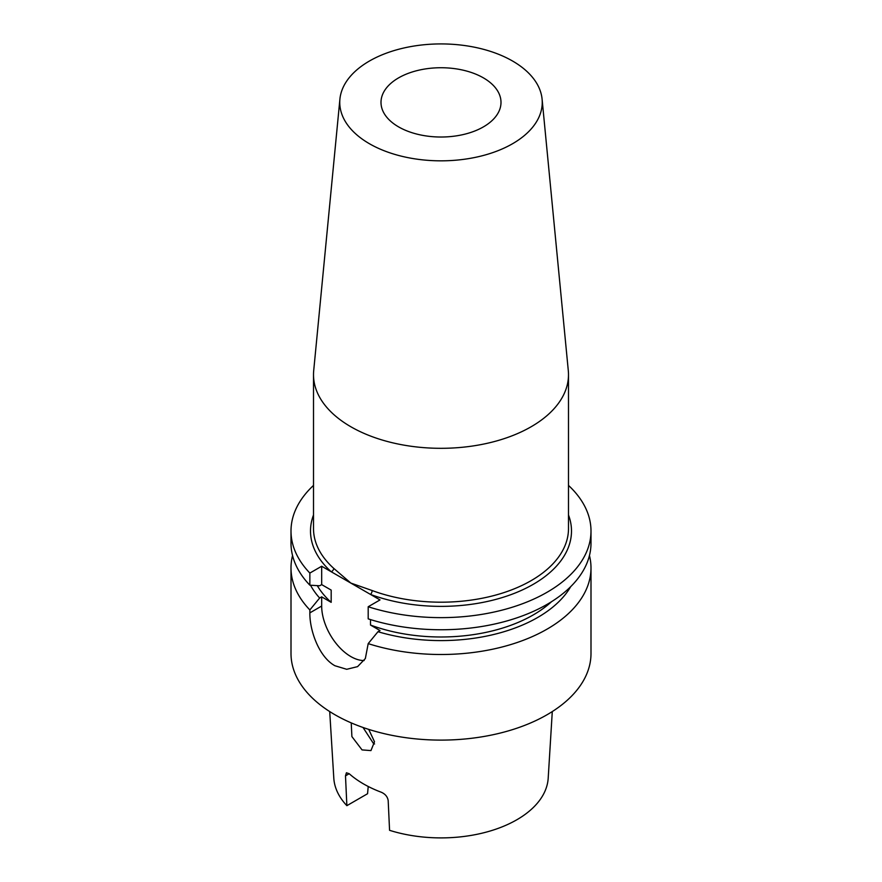 <?xml version="1.0" encoding="UTF-8"?>
<svg xmlns="http://www.w3.org/2000/svg" width="882" height="882" viewBox="0 0 882 882"><rect width="100%" height="100%" fill="white"/><g stroke="black" fill="none" stroke-linecap="round" stroke-linejoin="round"><path stroke-width="1.32" d="M398.576 126.876A59.998 34.641 180 0 1 381.002 102.378A59.998 34.641 180 0 1 418.035 70.373A59.998 34.641 180 0 1 483.424 77.881A59.998 34.641 180 0 1 500.998 102.378A59.998 34.641 180 0 1 463.965 134.384A59.998 34.641 180 0 1 398.576 126.876M542.088 99.126L568.295 370.605A127.493 73.614 180 0 1 568.493 374.707A127.493 73.614 180 0 1 489.786 442.709A127.493 73.614 180 0 1 350.849 426.756A127.493 73.614 180 0 1 313.507 374.707A127.493 73.614 180 0 1 313.705 370.605L339.912 99.126A101.243 58.455 180 0 1 404.871 47.771A101.243 58.455 180 0 1 512.596 61.045A101.243 58.455 180 0 1 542.088 99.126A101.243 58.455 180 0 1 482.333 155.739A101.243 58.455 180 0 1 369.404 143.711A101.243 58.455 180 0 1 339.912 99.126M313.507 374.707L313.507 528.583A127.493 73.614 0 0 0 333.705 568.339L350.849 583.079L372.138 590.532A2.999 1.323 -69.7 0 1 370.517 594.435L321.676 566.244L321.676 584.612L319.648 585.78L309.858 585.185A149.995 86.601 0 0 1 291.005 543.147L291.005 531.03A149.995 86.601 180 0 1 313.507 485.409M363.031 727.485L373.384 743.361L374.563 743.967M368.731 729.392L374.497 741.751L370.958 750.593L362.05 749.909L351.896 736.58L351.223 722.876M329.714 711.565L333.804 778.167A107.262 61.927 180 0 0 346.869 805.674L345.49 775.851L346.417 772.775L349.195 773.712A109.522 63.228 0 0 0 363.56 783.944A109.522 63.228 0 0 0 381.278 792.234C385.236 793.976 387.529 796.733 388.179 800.503L389.568 830.315A107.262 61.927 180 0 0 548.196 778.167L552.286 711.565M368.224 786.479L367.562 793.723L346.869 805.674M292.548 555.528A149.995 86.601 0 0 0 291.005 567.898A149.995 86.601 0 0 0 309.858 609.936L309.858 612.869C309.615 630.718 319.152 657.189 334.94 665.745L346.714 669.295L357.585 666.627L365.346 658.545L368.191 643.617A149.995 86.601 0 0 0 590.995 567.898A149.995 86.601 0 0 0 589.452 555.528M590.995 567.898L590.995 653.507A149.995 86.601 180 0 1 498.396 733.515A149.995 86.601 180 0 1 334.94 714.74A149.995 86.601 180 0 1 291.005 653.507L291.005 567.898M321.676 566.244L309.858 573.068A149.995 86.601 180 0 1 291.005 531.03M568.493 485.409A149.995 86.601 180 0 1 590.995 531.03A149.995 86.601 180 0 1 368.191 606.75L380.01 599.925L370.517 594.435A130.492 75.345 180 0 0 515.496 592.891A130.492 75.345 180 0 0 568.493 514.967M309.858 609.936L319.648 598.029L321.676 596.86L331.18 602.34L331.18 590.091L321.676 584.612M310.508 585.229A136.732 78.939 0 0 0 319.648 598.029M370.517 619.594L370.517 625.051L380.01 630.542L377.981 631.71A136.732 78.939 0 0 0 570.698 586.651M377.981 631.71L368.191 643.617M317.3 585.648A130.492 75.345 0 0 0 331.18 602.34M370.517 625.051A130.492 75.345 0 0 0 551.548 601.678M368.191 606.75L368.191 618.866A149.995 86.601 0 0 0 590.995 543.147L590.995 531.03M309.858 573.068L309.858 585.185M321.676 596.86L321.676 606.044A41.245 23.814 -120 0 0 364.134 660.541M333.705 568.339A2.999 2.062 -48 0 1 331.18 571.723A130.492 75.345 180 0 1 313.507 514.967M372.138 590.532A127.493 73.614 0 0 0 502.134 593.178A127.493 73.614 0 0 0 568.493 528.583L568.493 374.707M349.195 773.712L345.49 775.851M309.858 612.869L321.676 606.044"/></g></svg>
